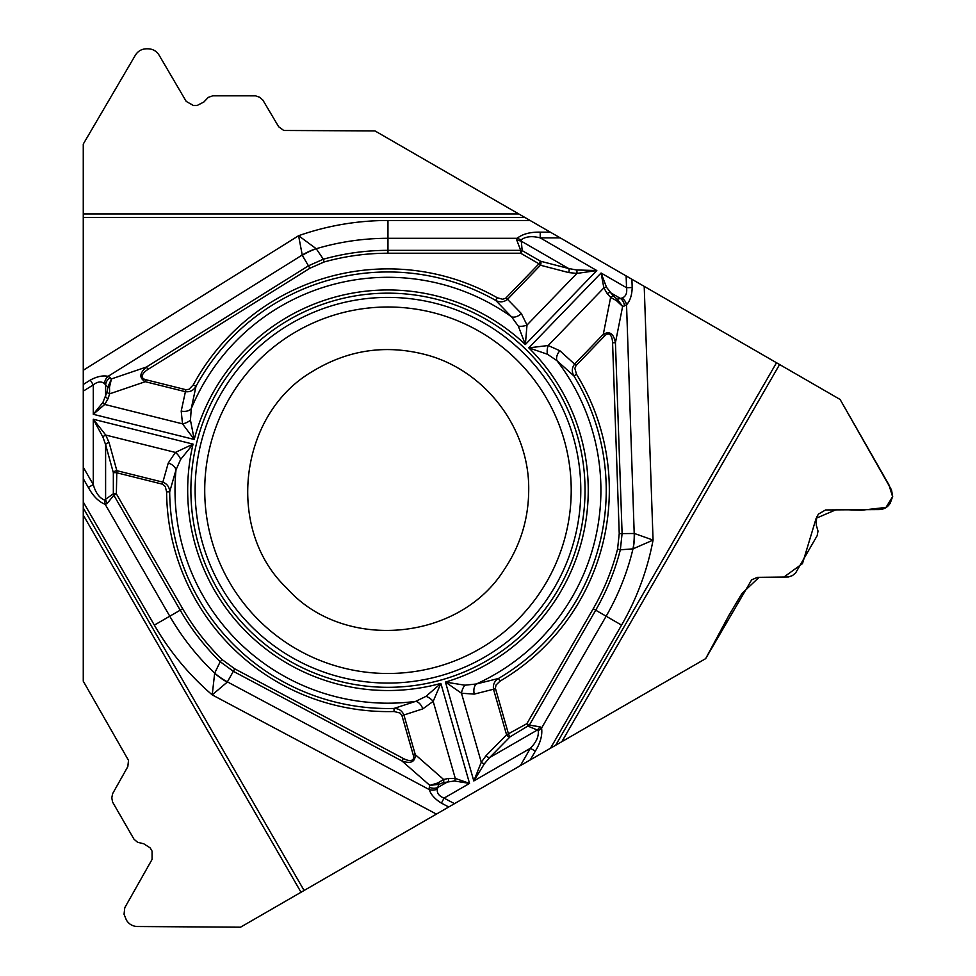 <?xml version="1.0" encoding="UTF-8"?>
<svg xmlns="http://www.w3.org/2000/svg" width="976" height="976" viewBox="0 0 976 976"><rect width="100%" height="100%" fill="white"/><g stroke="black" fill="none" stroke-linecap="round" stroke-linejoin="round"><path stroke-width="1.46" d="M561.847 741.675L705.66 658.641L751.618 579.878L757.388 577.341L788.498 576.975L792.5 575.559L795.721 572.778L817.168 535.678L818.01 531.09L816.229 524.917L816.595 517.304L818.449 514.096L825.586 509.948L879.23 509.582C884.012 509.387 887.684 507.252 890.222 503.189L892.686 496.406L891.503 489.928L840.104 399.465L779.592 364.524L561.847 741.675L530.285 759.901L705.66 658.641L729.194 614.856L741.943 593.53L759.047 577.341L783.606 577.292L802.479 563.616L816.156 518.268L836.798 509.399L861.271 510.253L885.988 507.422L892.601 496.674L888.868 484.694L840.104 399.465L530.114 220.491L387.96 220.491A269.754 269.754 0 0 0 298.595 235.716L316.224 248.734L323.349 259.213C344.467 253.321 366 250.368 387.96 250.344L520.659 250.344L516.829 240.242L517.085 238.303C522.672 233.959 530.383 231.91 540.216 232.166L540.216 237.876C532.042 235.802 525.698 236.448 521.184 239.828L522.172 250.625L520.659 250.344L520.659 253.223L538.984 263.801L540.484 261.202A3.196 1.891 104.6 0 1 540.46 265.228L538.984 263.801L505.714 298.205L502.616 299.254L497.248 297.741L495.723 300.425L511.546 316.834A212.939 212.939 0 0 0 191.259 408.676L195.981 386.374C193.565 390.449 190.015 392.23 185.342 391.681L145.29 381.701C139.031 378.066 139.422 373.174 146.461 367.013L308.379 265.838L323.349 259.213L324.117 261.983C345.004 256.176 366.281 253.248 387.96 253.223L520.659 253.223L522.172 250.625L540.484 261.202L568.63 268.51A3.196 1.891 104.6 0 1 568.605 272.548L540.46 265.228L507.569 299.29C503.897 302.231 499.944 302.609 495.723 300.425A218.27 218.27 0 0 0 195.981 386.374L193.26 384.91L189.002 389.302L185.843 389.692L145.79 379.701A15.47 6.393 161.2 0 1 147.974 369.428L146.461 367.013L111.447 378.92L109.495 387.13L109.617 393.84A3.196 2.05 -162.3 0 1 107.104 391.84L102.907 402.454L93.281 414.3L194.224 439.468L190.442 420.131L191.259 408.676A9.601 6.161 -170.4 0 1 181.207 411.103L185.843 389.692M137.299 926.517L240.511 927.2L530.285 759.901L535.336 751.142L530.383 748.287C536.275 742.248 538.886 736.429 538.215 730.829L537.337 730.036L540.033 726.839L541.582 728.047C542.546 735.05 540.472 742.748 535.336 751.142M83.265 515.108L83.265 502.006L154.342 625.116A269.754 269.754 0 0 0 212.219 694.888L214.683 673.123A63.977 57.145 29.8 0 0 227.384 681.87L429.257 789.584C430.904 794.635 434.954 799.149 441.408 803.114L448.716 806.993L301.023 892.259L83.265 515.108L83.265 681.175L128.503 760.365L127.819 766.624L112.582 793.744L111.801 797.929L112.606 802.113L134.005 839.226L137.555 842.251L143.789 843.801L150.206 847.924L152.061 851.121L152.085 859.392L124.769 907.729L124.05 914.28L126.416 920.112C128.954 924.187 132.614 926.322 137.409 926.517L240.511 927.2L301.023 892.259M83.265 217.489L83.265 213.939L518.768 213.939L524.929 217.489L83.265 217.489L83.265 502.006M518.768 213.939L374.955 130.906L283.76 130.479L278.672 126.758L262.812 100.003L259.579 97.246L255.553 95.843L212.707 95.819L208.303 97.38L203.862 102.004L197.079 105.506L193.382 105.506L186.209 101.394L159.076 55.12C156.514 51.069 152.842 48.959 148.047 48.8L146.449 48.8C141.654 48.959 137.982 51.069 135.408 55.12L83.265 144.07L83.265 213.939M524.929 217.489L550.33 232.166L540.216 232.166M550.501 748.226L621.578 625.116A269.754 269.754 0 0 0 653.066 540.106L632.985 548.866A63.977 57.145 -90.2 0 0 634.205 533.494L626.543 304.805C630.106 300.852 631.984 295.094 632.192 287.517L631.899 279.258L779.592 364.524M585.039 490.245A197.079 197.079 0 0 0 289.421 319.567A197.079 197.079 0 0 0 289.421 660.911A197.079 197.079 0 0 0 585.039 490.245M521.184 239.828L517.085 238.303L387.96 238.303A251.942 251.942 0 0 0 316.224 248.734A63.977 57.145 149.8 0 0 302.304 255.358L298.595 235.716L83.265 370.27M83.265 384.483L90.292 380.091C96.953 376.492 102.883 375.235 108.08 376.346A9.601 8.04 108.7 0 0 104.444 383.617L107.86 387.082L111.447 378.92L110.081 377.541A9.601 8.528 135.1 0 0 105.603 384.812L105.603 396.537A3.196 2.05 -162.3 0 0 108.116 398.537L104.761 404.454L93.281 414.3L93.281 384.886C97.624 381.494 101.345 381.067 104.444 383.617M83.265 478.667L88.328 487.427C93.025 496.064 98.661 501.713 105.213 504.385L104.481 500.066L113.338 493.819L113.85 495.259L107.018 503.64L105.213 504.385L169.775 616.21L154.342 625.116M90.292 380.091L93.281 384.886L83.265 391.144M88.328 487.427L93.281 484.572L83.265 467.236M518.317 326.118A9.601 5.368 -9.6 0 0 527.003 325.057L525.356 344.528L518.317 326.118L511.546 316.834A9.601 6.161 138.4 0 0 521.367 313.564L506.093 297.863M190.442 420.131A9.601 5.368 157.6 0 1 182.512 423.84L194.224 439.468A200.275 200.275 0 0 1 525.356 344.528L596.8 270.547L576.548 269.974L568.63 268.51L520.952 240.987L516.829 240.242M413.324 755.241L401.941 715.567L400.026 713.017L394.084 711.516A221.369 221.369 0 0 1 166.603 491.843L165.237 486.438L162.297 484.133L168.25 463.051A9.601 6.161 18.4 0 1 175.985 469.92L180.645 459.415A9.601 5.368 -129.6 0 0 175.387 452.425L193.065 444.117L93.281 419.241L105.75 435.064L109.105 442.653L116.839 470.676L116.351 493.819L182.695 608.756C193.565 627.507 206.729 644.477 222.211 659.654L234.752 668.841L403.332 758.486A15.47 6.393 41.2 0 0 413.324 755.241L415.3 754.668C415.288 761.914 410.847 764.025 401.99 760.999L233.41 671.366L220.198 661.716C204.533 646.368 191.198 629.191 180.206 610.183L113.85 495.259L116.351 493.819L113.338 493.819L113.338 472.677A3.196 1.891 -15.4 0 1 116.839 470.676L162.785 482.132C167.164 483.852 169.47 487.073 169.69 491.819A218.27 218.27 0 0 0 393.999 708.43L415.666 701.378L426.012 696.352L440.859 683.407L433.173 701.366L422.803 708.869L403.918 714.993L415.3 754.668L443.641 779.495A3.196 2.05 77.7 0 1 443.177 782.667L438.675 784.387L429.806 785.375L437.895 782.947L443.641 779.495L448.472 778.445A3.196 2.05 77.7 0 1 447.996 781.617L437.834 787.486L437.37 789.084C436.723 793.037 438.956 796.05 444.056 798.124L454.487 803.663L520.379 765.623L530.383 748.287L473.811 780.946L481.278 762.232L486.17 755.534L506.581 734.818L526.869 723.68L528.37 726.278L537.337 730.036L489.647 757.571L484.425 763.696L473.811 780.946L445.459 682.09L464.918 685.201L476.349 683.981L498.468 678.479L500.029 681.138L496.028 685.03L495.393 688.239L508.557 734.245L510.058 736.856A3.196 1.891 -135.4 0 1 506.581 734.818L493.527 689.3C492.819 684.652 494.466 681.041 498.468 678.479A218.27 218.27 0 0 0 573.9 375.919C571.582 371.783 571.814 367.83 574.62 364.048L603.29 334.353C609.573 330.742 613.623 333.536 615.429 342.71L622.102 533.518L620.346 549.793C614.892 571.033 606.682 591.163 595.714 610.183L529.358 725.119L540.033 726.839M180.645 459.415L193.065 444.117A200.275 200.275 0 0 0 440.859 683.407L469.541 783.411L454.462 780.995L443.177 782.667M422.803 708.869A9.601 6.161 69.6 0 0 415.666 701.378A212.939 212.939 0 0 1 175.985 469.92L169.69 491.819L166.603 491.843M110.081 377.541L108.08 376.346L302.145 255.065A63.977 57.084 -25.7 0 1 316.114 248.685M104.481 500.066C99.296 497.858 95.563 492.685 93.281 484.572L93.281 419.241L102.907 437.053L105.603 444.641A3.196 1.891 -15.4 0 1 109.105 442.653M145.79 379.701L145.29 381.701L109.617 393.84L108.116 398.537M109.495 387.13L107.86 387.082L107.104 391.84M181.207 411.103L182.512 423.84L104.761 404.454A3.196 1.891 -137.2 0 1 102.907 402.454M102.907 437.053A3.196 1.598 -32.4 0 1 105.75 435.064L175.387 452.425L168.25 463.051M633.082 548.805A63.977 57.084 94.3 0 0 634.534 533.506L653.066 540.106L644.209 286.358M632.192 287.517L626.543 287.725C627.3 293.178 625.811 296.619 622.066 298.022L617.344 299.254L622.627 306.44L616.49 300.645L610.622 297.387A3.196 2.05 -42.3 0 1 613.599 296.216L606.511 287.273L601.07 273.012L528.797 347.846L547.438 354.239L556.954 360.681L573.9 375.919L576.535 374.296L574.852 368.403L576.096 365.475L604.778 335.781A15.47 6.393 -78.8 0 1 612.574 342.808L615.429 342.71L622.627 306.44L624.506 305.939A9.601 8.528 -104.9 0 0 620.443 298.424L610.281 292.568A3.196 2.05 -42.3 0 0 607.304 293.739L603.863 287.883L601.07 273.012L626.543 287.725L626.128 275.927L560.236 237.876L540.216 237.876L596.8 270.547L576.853 273.439L568.605 272.548M559.87 350.75A9.601 6.161 -50.4 0 0 556.954 360.681A212.939 212.939 0 0 1 476.349 683.981A9.601 6.161 78.4 0 0 474.263 694.107L461.489 693.241L445.459 682.09A200.275 200.275 0 0 0 528.797 347.846L548.195 345.528L559.87 350.75L576.096 365.475M621.566 625.116L606.145 616.21A251.942 251.942 0 0 0 632.985 548.866L620.346 549.793L617.564 549.085C612.147 570.069 604.034 589.968 593.225 608.756L526.869 723.68L529.358 725.119L510.058 736.856L489.647 757.571A3.196 1.891 -135.4 0 1 486.17 755.534M624.506 305.939L626.543 304.805A9.601 8.04 -131.3 0 0 622.066 298.022M547.438 354.239A9.601 5.368 -82.4 0 1 548.195 345.528L603.863 287.883A3.196 1.891 -17.2 0 1 606.511 287.273M604.778 335.781L603.29 334.353L610.622 297.387L607.304 293.739M616.49 300.645L617.344 299.254L613.599 296.216M576.548 269.974A3.196 1.598 87.6 0 1 576.853 273.439L527.003 325.057L521.367 313.564M594.957 609.756L606.145 616.21L541.582 728.047L538.215 730.829M214.683 673.245A63.977 57.084 -145.7 0 0 227.201 682.151L212.219 694.888L436.406 814.094M441.408 803.114L444.056 798.124L469.541 783.411L455.267 778.397A3.196 1.891 102.8 0 1 454.462 780.995M180.963 609.756L169.775 616.21A251.942 251.942 0 0 0 214.683 673.123L220.198 661.716L222.211 659.654M437.895 782.947L438.675 784.387L437.834 787.486A9.601 8.528 15.1 0 1 429.306 787.242L429.257 789.584A9.601 8.04 -11.3 0 0 437.37 789.084M464.918 685.201A9.601 5.368 110.4 0 0 461.489 693.241L481.278 762.232A3.196 1.598 -152.4 0 0 484.425 763.696M394.084 711.516L393.999 708.43C398.745 708.491 402.051 710.674 403.918 714.993L401.941 715.567M426.012 696.352A9.601 5.368 37.6 0 1 433.173 701.366L455.267 778.397L448.472 778.445M403.332 758.486L401.99 760.999L429.806 785.375L429.306 787.242M162.297 484.133L116.351 472.677L113.338 472.677L105.603 444.641L105.603 499.7L107.018 503.64M571.216 490.245A183.256 183.256 0 0 1 296.338 648.942A183.256 183.256 0 0 1 296.338 331.547A183.256 183.256 0 0 1 571.216 490.245M580.793 490.245A192.833 192.833 0 0 1 291.543 657.238A192.833 192.833 0 0 1 291.543 323.239A192.833 192.833 0 0 1 580.793 490.245M387.96 251.222L387.96 220.491M147.974 369.428L309.892 268.254L324.117 261.983M497.248 297.741A221.369 221.369 0 0 0 193.26 384.91M309.892 268.254L302.304 255.358M387.96 253.223L387.96 250.344M555.686 745.237L776.518 362.743M612.574 342.808L619.235 533.628L617.564 549.085M500.029 681.138A221.369 221.369 0 0 0 576.535 374.296M495.503 688.739L474.263 694.107M619.235 533.628L634.205 533.494M593.225 608.756L595.714 610.183M83.265 507.996L304.097 890.49M234.752 668.841L227.384 681.87M182.695 608.756L180.206 610.183M528.711 490.245C528.516 519.049 520.403 545.425 504.372 569.35C459.147 642.025 343.003 651.785 286.883 588.199C225.078 530.114 238.486 414.324 312.54 371.405C348.432 349.542 386.667 344.101 427.232 355.081C486.085 371.185 529.675 429.233 528.711 490.245"/></g></svg>

